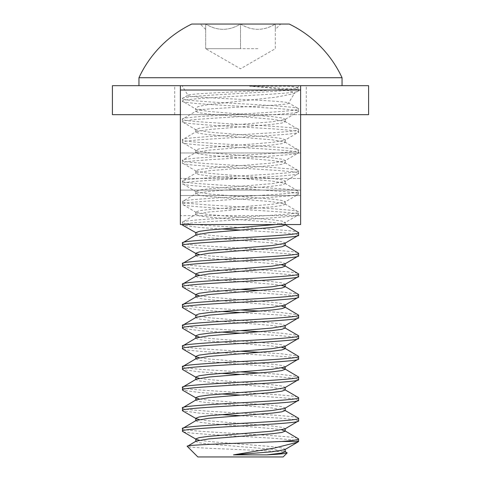 <?xml version="1.0" encoding="UTF-8"?>
<svg xmlns="http://www.w3.org/2000/svg" width="481" height="481" viewBox="0 0 481 481"><rect width="100%" height="100%" fill="white"/><g stroke="black" fill="none" stroke-linecap="round" stroke-linejoin="round"><path stroke-width="0.36" stroke-dasharray="2.4 1.8" d="M240.5 85.678L174.723 85.678L240.5 85.678M240.5 114.682L174.723 114.682L240.5 114.682M180.381 114.682L300.619 114.682L300.619 150.349L300.619 85.678L300.619 195.539L300.619 152.976L180.381 152.976L180.381 178.499L300.619 178.499L180.381 178.499L180.381 215.632L300.619 215.632L180.381 215.632L180.381 224.543L300.619 224.543L300.619 150.349L300.619 224.543L300.619 152.976L180.381 152.976L180.381 195.539L180.381 114.682L112.41 114.682L112.41 85.678L180.381 85.678L180.381 224.543L180.381 85.678L368.59 85.678L368.59 114.682L180.381 114.682L180.381 85.678M300.619 114.682L300.619 85.678M342.045 85.678L138.955 85.678L342.045 85.678M342.045 77.724L138.955 77.724M275.306 29.437L275.306 24.05L275.306 29.437L280.694 24.05L275.306 24.05C263.804 31.073 252.2 31.073 240.5 24.05C228.998 31.073 217.394 31.073 205.694 24.05C205.694 31.067 205.694 31.067 205.694 24.05C205.694 31.067 205.694 31.067 205.694 24.05C217.196 31.073 228.8 31.073 240.5 24.05L191.769 24.05M257.906 48.701L223.094 48.701L257.906 48.701M205.694 48.701L205.694 24.05L200.306 24.05L205.694 24.05L205.694 48.701L240.5 48.701L205.694 48.701L240.5 68.795L275.306 48.701L275.306 24.05L275.306 48.701M249.597 86.183L287.512 86.183C294.516 86.712 297.913 87.229 297.703 87.74C300.391 90.218 183.556 92.785 187.758 95.472C185.335 97.944 292.725 100.511 288.774 103.211C290.32 105.189 227.242 107.263 204.329 109.385L195.791 109.385L195.358 108.634L198.034 106.608L207.822 104.648L275.986 97.174L293.999 93.657L294.576 93.164C293.687 90.771 278.691 88.444 249.597 86.183C277.375 87.776 299.032 89.28 298.605 90.837L298.605 88.257C302.194 91.697 178.806 95.136 182.395 98.575C178.806 102.008 302.194 105.447 298.605 108.886C302.194 112.32 178.806 115.759 182.395 119.198C178.806 122.637 302.194 126.076 298.605 129.509C302.194 132.948 178.806 136.388 182.395 139.827C178.806 143.26 302.194 146.699 298.605 150.138C302.194 153.571 178.806 157.01 182.395 160.45C178.806 163.889 302.194 167.328 298.605 170.761C302.194 174.2 178.806 177.639 182.395 181.078C178.806 184.512 302.194 187.951 298.605 191.39C302.194 194.829 178.806 198.268 182.395 201.701C178.806 205.14 302.194 208.58 298.605 212.013C302.194 215.452 178.806 218.891 182.395 222.33C178.806 225.763 302.194 229.203 298.605 232.642M182.395 224.91C178.806 221.47 302.194 218.031 298.605 214.592C302.194 211.159 178.806 207.72 182.395 204.281C178.806 200.842 302.194 197.402 298.605 193.969C302.194 190.53 178.806 187.091 182.395 183.652C178.806 180.219 302.194 176.78 298.605 173.34C302.194 169.907 178.806 166.468 182.395 163.029C178.806 159.59 302.194 156.151 298.605 152.718C302.194 149.278 178.806 145.839 182.395 142.4C178.806 138.967 302.194 135.528 298.605 132.089C302.194 128.655 178.806 125.21 182.395 121.777C178.806 118.338 302.194 114.899 298.605 111.466L298.34 108.58L288.612 102.934L294.576 93.164M275.529 224.543L284.854 222.727L285.209 222.33L281.806 221.038L272.114 219.751L208.886 214.592L196.146 212.416L195.791 212.013L199.194 210.726L208.886 209.439L272.114 204.281L284.854 202.098L285.209 201.701L281.806 200.415L272.114 199.122L208.886 193.969L196.146 191.787L195.791 191.39L199.194 190.097L208.886 188.811L272.114 183.652L284.854 181.475L285.209 181.078L281.806 179.786L272.114 178.499L208.886 173.34L196.146 171.164L195.791 170.761L199.194 169.474L208.886 168.188L272.114 163.029L284.854 160.846L285.209 160.45L281.806 159.163L272.114 157.87L208.886 152.718L196.146 150.535L195.791 150.138L199.194 148.845L208.886 147.559L272.114 142.4L284.854 140.224L285.209 139.827L281.806 138.534L272.114 137.247L208.886 132.089L196.146 129.912L195.791 129.509L199.194 128.223L208.886 126.93L272.114 121.777L284.854 119.595L298.605 111.466C302.194 108.027 178.806 104.587 182.395 101.148L182.66 98.268L187.909 95.226L182.107 85.678L298.893 85.678L182.107 85.678M287.512 86.183C294.847 86.899 298.545 87.596 298.605 88.257L297.571 87.512L298.893 85.678M285.209 222.33L285.209 224.91L284.854 224.507L272.114 222.33L208.886 217.171L199.194 215.885L195.791 214.592L196.146 214.195L208.886 212.013L272.114 206.86L281.806 205.567L285.209 204.281L284.854 203.884L272.114 201.701L208.886 196.549L199.194 195.256L195.791 193.969L196.146 193.566L208.886 191.39L272.114 186.231L281.806 184.945L285.209 183.652L284.854 183.255L272.114 181.078L208.886 175.92L199.194 174.633L195.791 173.34L196.146 172.944L208.886 170.761L272.114 165.608L281.806 164.316L285.209 163.029L284.854 162.632L272.114 160.45L208.886 155.291L199.194 154.004L195.791 152.718L196.146 152.315L208.886 150.138L272.114 144.979L281.806 143.693L285.209 142.4L284.854 142.003L272.114 139.827L208.886 134.668L199.194 133.381L195.791 132.089L196.146 131.692L208.886 129.509L272.114 124.357L281.806 123.064L285.209 121.777L284.854 121.38L272.114 119.198L208.886 114.039L199.194 112.752L195.791 111.466L195.791 109.385L196.344 109.385L182.395 101.148C178.806 97.715 302.194 94.276 298.605 90.837L293.999 93.657M284.854 119.595L285.209 119.198L281.806 117.911L272.114 116.618L208.886 111.466L196.344 109.385L195.358 108.634M283.135 456.95L197.865 456.95M287.163 452.922C291.48 450.589 185.257 448.43 187.301 446.386M298.605 441.48C302.194 438.041 178.806 434.602 182.395 431.168M182.395 428.589C178.806 432.028 302.194 435.467 298.605 438.9M298.605 420.857L294.18 419.564L281.583 418.278L240.5 415.698M221.188 414.592L199.417 413.119L182.66 410.846M182.395 407.96C178.806 411.399 302.194 414.838 298.605 418.278M298.605 400.228L294.18 398.941L281.583 397.649L240.5 395.069M221.188 393.963L199.417 392.496L182.66 390.217M182.395 387.337C178.806 390.776 302.194 394.216 298.605 397.649M298.605 379.605L294.18 378.313L281.583 377.026L240.5 374.446M221.188 373.34L199.417 371.867L182.66 369.594M182.395 366.708L186.82 368.001L199.417 369.288L240.5 371.867M259.812 372.973L281.583 374.446L298.34 376.719M298.605 358.976C302.194 355.537 178.806 352.098 182.395 348.665M182.395 346.086L186.82 347.372L199.417 348.665L240.5 351.244M259.812 352.351L281.583 353.818L298.34 356.096M298.605 338.347L294.18 337.061L281.583 335.774L240.5 333.195M221.188 332.088L199.417 330.615L182.66 328.343M182.395 325.457L186.82 326.749L199.417 328.036L240.5 330.615M259.812 331.722L281.583 333.195L298.34 335.467M298.605 317.725L294.18 316.438L281.583 315.145L240.5 312.566M221.188 311.46L199.417 309.986L182.66 307.714M182.395 304.834L186.82 306.12L199.417 307.413L240.5 309.986M259.812 311.099L281.583 312.566L298.34 314.845M298.605 297.096C302.194 293.663 178.806 290.223 182.395 286.784M182.395 284.205L186.82 285.498L199.417 286.784L240.5 289.364M259.812 290.47L281.583 291.943L298.34 294.216M298.605 276.473C302.194 273.034 178.806 269.594 182.395 266.161M182.395 263.582C178.806 267.015 302.194 270.454 298.605 273.893M298.605 255.844C302.194 252.411 178.806 248.972 182.395 245.532M182.395 242.953C178.806 246.392 302.194 249.831 298.605 253.265M298.605 235.221L294.18 233.928L281.583 232.642L240.5 230.062M221.188 228.956L199.417 227.483L182.66 225.21M182.395 224.543L182.66 222.024L196.146 214.195M196.146 212.416L182.395 204.281L182.66 201.401L196.146 193.566M284.854 203.884L298.605 212.013L298.34 214.899L284.854 222.727M196.146 191.787L182.395 183.652L182.66 180.772L196.146 172.944M284.854 183.255L298.605 191.39L298.34 194.27L284.854 202.098M196.146 171.164L182.395 163.029L182.66 160.149L196.146 152.315M284.854 162.632L298.605 170.761L298.34 173.647L284.854 181.475M196.146 150.535L182.395 142.4L182.66 139.52L196.146 131.692M284.854 142.003L298.605 150.138L298.34 153.018L284.854 160.846M196.146 129.912L182.66 122.078L182.395 119.198L196.146 111.063L204.329 109.385M284.854 121.38L298.605 129.509L298.34 132.395L284.854 140.224M285.209 451.791L284.854 451.394L272.114 449.218L208.886 444.059L199.194 442.773L195.791 441.48L196.146 441.083M281.806 429.876L272.114 428.589L208.886 423.43L199.194 422.144L195.791 420.857L196.146 420.454M285.209 410.347L272.114 407.96L208.886 402.807L199.194 401.515L195.791 400.228L196.146 399.831M285.209 389.718L272.114 387.337L208.886 382.179L199.194 380.892L195.791 379.605L196.146 379.202M281.806 368.001L272.114 366.708L208.886 361.556L199.194 360.263L195.791 358.976L196.146 358.579M281.806 347.372L272.114 346.086L208.886 340.927L199.194 339.64L195.791 338.347L196.146 337.951M285.209 327.844L272.114 325.457L208.886 320.304L199.194 319.011L195.791 317.725L196.146 317.328M281.806 306.12L272.114 304.834L208.886 299.675L199.194 298.388L195.791 297.096L196.146 296.699M281.806 285.498L272.114 284.205L208.886 279.052L199.194 277.759L195.791 276.473L196.146 276.076M285.209 266.161L284.854 265.759L285.209 265.963M281.806 264.869L272.114 263.582L208.886 258.423L199.194 257.137L195.791 255.844L196.146 255.447M285.209 245.532L284.854 245.136L272.114 242.953L208.886 237.8L199.194 236.508L195.791 235.221L196.146 234.818M195.791 111.466L196.146 111.063M284.854 449.615L285.209 449.218L281.806 447.925L272.114 446.639L208.886 441.48L199.194 440.193M284.854 428.986L285.209 428.589L281.806 427.302L272.114 426.01L208.886 420.857L199.194 419.564M284.854 408.363L285.209 407.96L281.806 406.673L272.114 405.387L208.886 400.228L199.194 398.941M284.854 387.734L285.209 387.337L281.806 386.051L272.114 384.758L208.886 379.605L199.194 378.313M284.854 367.111L285.209 366.708L281.806 365.422L272.114 364.135L208.886 358.976L199.194 357.69M284.854 346.482L285.209 346.086L281.806 344.793L272.114 343.506L208.886 338.347L199.194 337.061M284.854 325.859L285.209 325.457L281.806 324.17L272.114 322.883L208.886 317.725L196.146 315.542L195.791 315.145M284.854 305.231L285.209 304.834L281.806 303.541L272.114 302.254L208.886 297.096L199.194 295.809M284.854 284.608L285.209 284.205L281.806 282.918L272.114 281.625L208.886 276.473L199.194 275.18M284.854 263.979L285.209 263.582L281.806 262.289L272.114 261.003L208.886 255.844L199.194 254.557M284.854 243.356L285.209 242.953L281.806 241.666L272.114 240.374L208.886 235.221L196.146 233.038M205.694 24.05L240.5 24.05L240.5 48.701L240.5 24.05C252.002 31.073 263.606 31.073 275.306 24.05L280.694 24.05M289.231 24.05L275.306 24.05M300.619 190.109L180.381 190.109L300.619 190.109M300.619 90.013L180.381 90.013M174.723 114.682L174.723 85.678M300.619 195.539L180.381 195.539L300.619 195.539M306.277 114.682L306.277 85.678M195.791 214.592L195.791 212.013M285.209 204.281L285.209 201.701M195.791 193.969L195.791 191.39M285.209 183.652L285.209 181.078M195.791 173.34L195.791 170.761M285.209 163.029L285.209 160.45M195.791 152.718L195.791 150.138M285.209 142.4L285.209 139.827M195.791 132.089L195.791 129.509M285.209 121.777L285.209 119.198M284.854 451.394L285.209 451.599M284.854 245.136L285.209 245.34M284.854 224.507L285.209 224.711M196.146 315.542L195.791 315.344M205.694 29.437L200.306 24.05"/><path stroke-width="0.72" d="M180.381 85.678L300.619 85.678L300.619 224.543L180.381 224.543L180.381 85.678L112.41 85.678L112.41 114.682L180.381 114.682M300.619 114.682L368.59 114.682L368.59 85.678L300.619 85.678M138.955 85.678L138.955 77.724L342.045 77.724A111.929 111.929 0 0 0 289.231 24.05L205.694 24.05M342.045 85.678L342.045 77.724M138.955 77.724A111.929 111.929 0 0 1 191.769 24.05L275.306 24.05M284.854 430.772L298.605 438.9C298.346 439.76 292.676 440.62 281.583 441.48L298.605 441.48L297.607 442.207L273.905 448.166L233.465 454.876L266.745 454.876C279.341 454.22 286.147 453.565 287.163 452.922L283.135 456.95L197.865 456.95L187.301 446.386L196.146 441.083L208.886 438.9L272.114 433.748L281.806 432.455L285.209 431.168L281.806 429.876M287.163 452.922L284.854 451.394M199.194 440.193L196.146 439.303L182.66 431.469L182.395 428.589C178.806 425.15 302.194 421.711 298.605 418.278L285.209 410.54L285.209 407.96M298.605 441.48L298.605 438.9M240.5 415.698L221.188 414.592M199.194 419.564L196.146 418.674L182.66 410.846L182.395 407.96C178.806 404.527 302.194 401.088 298.605 397.649L285.209 389.917L285.209 387.337M182.395 431.168C178.806 427.729 302.194 424.29 298.605 420.857L298.605 418.278M240.5 395.069L221.188 393.963M199.194 398.941L196.146 398.052L182.66 390.217L182.395 387.337C178.806 383.898 302.194 380.459 298.605 377.026L284.854 368.891L281.806 368.001M182.395 410.54C178.806 407.106 302.194 403.667 298.605 400.228L298.605 397.649M240.5 374.446L221.188 373.34M199.194 378.313L196.146 377.423L182.66 369.594L182.395 366.708C178.806 363.275 302.194 359.836 298.605 356.397L284.854 348.262L281.806 347.372M240.5 371.867L259.812 372.973M182.395 389.917C178.806 386.477 302.194 383.038 298.605 379.605L298.605 377.026M199.194 357.69L196.146 356.794L182.66 348.965L182.395 346.086C178.806 342.646 302.194 339.207 298.605 335.774L285.209 328.036L285.209 325.457M240.5 351.244L259.812 352.351M182.395 369.288C178.806 365.855 302.194 362.415 298.605 358.976L298.605 356.397M240.5 333.195L221.188 332.088M199.194 337.061L196.146 336.171L182.66 328.343L182.395 325.457C178.806 322.023 302.194 318.584 298.605 315.145L284.854 307.01L281.806 306.12M240.5 330.615L259.812 331.722M182.395 348.665C178.806 345.226 302.194 341.787 298.605 338.347L298.605 335.774M240.5 312.566L221.188 311.46M196.146 315.542L182.66 307.714L182.395 304.834C178.806 301.395 302.194 297.955 298.605 294.522L284.854 286.387L281.806 285.498M240.5 309.986L259.812 311.099M182.395 328.036C178.806 324.603 302.194 321.164 298.605 317.725L298.605 315.145M199.194 295.809L196.146 294.919L182.66 287.091L182.395 284.205C178.806 280.772 302.194 277.333 298.605 273.893L284.854 265.759L281.806 264.869M240.5 289.364L259.812 290.47M182.395 307.413C178.806 303.974 302.194 300.535 298.605 297.096L298.605 294.522M199.194 275.18L196.146 274.29L182.66 266.462L182.395 263.582C178.806 260.143 302.194 256.704 298.605 253.265L284.854 245.136M182.395 286.784C178.806 283.351 302.194 279.906 298.605 276.473L298.605 273.893M199.194 254.557L196.146 253.667L182.66 245.839L182.395 242.953C178.806 239.52 302.194 236.081 298.605 232.642L284.854 224.507M182.395 266.161C178.806 262.722 302.194 259.283 298.605 255.844L298.605 253.265M240.5 230.062L221.188 228.956M195.791 235.221L195.791 232.642L182.66 225.21L182.395 224.543M182.395 245.532C178.806 242.093 302.194 238.654 298.605 235.221L298.605 232.642M196.146 439.303L195.791 438.9L199.194 437.614L208.886 436.321L272.114 431.168L284.854 428.986L298.605 420.857M285.209 410.54L281.806 411.832L272.114 413.119L208.886 418.278L196.146 420.454L182.395 428.589M196.146 418.674L195.791 418.278L199.194 416.985L208.886 415.698L272.114 410.54L284.854 408.363L298.605 400.228M285.209 389.917L281.806 391.203L272.114 392.496L208.886 397.649L196.146 399.831L182.395 407.96M196.146 398.052L195.791 397.649L199.194 396.362L208.886 395.069L272.114 389.917L284.854 387.734L298.605 379.605M284.854 368.891L285.209 369.288L281.806 370.58L272.114 371.867L208.886 377.026L196.146 379.202L182.395 387.337M196.146 377.423L195.791 377.026L199.194 375.733L208.886 374.446L272.114 369.288L284.854 367.111L298.605 358.976M284.854 348.262L285.209 348.665L281.806 349.952L272.114 351.244L208.886 356.397L196.146 358.579L182.395 366.708M196.146 356.794L195.791 356.397L199.194 355.11L208.886 353.818L272.114 348.665L284.854 346.482L298.605 338.347M285.209 328.036L281.806 329.329L272.114 330.615L208.886 335.774L196.146 337.951L182.395 346.086M196.146 336.171L195.791 335.774L199.194 334.481L208.886 333.195L272.114 328.036L284.854 325.859L298.605 317.725M284.854 307.01L285.209 307.413L281.806 308.7L272.114 309.986L208.886 315.145L196.146 317.328L182.395 325.457M195.791 317.725L195.791 315.145L199.194 313.859L208.886 312.566L272.114 307.413L284.854 305.231L298.605 297.096M284.854 286.387L285.209 286.784L281.806 288.077L272.114 289.364L208.886 294.522L196.146 296.699L182.395 304.834M196.146 294.919L195.791 294.522L199.194 293.23L208.886 291.943L272.114 286.784L284.854 284.608L298.605 276.473M285.209 263.582L285.209 266.161L281.806 267.448L272.114 268.735L208.886 273.893L196.146 276.076L182.395 284.205M196.146 274.29L195.791 273.893L199.194 272.607L208.886 271.314L272.114 266.161L284.854 263.979L298.605 255.844M285.209 242.953L285.209 245.532L281.806 246.819L272.114 248.112L208.886 253.265L196.146 255.447L182.395 263.582M196.146 253.667L195.791 253.265L199.194 251.978L208.886 250.691L272.114 245.532L284.854 243.356L298.605 235.221M285.209 224.543L285.209 224.91L281.806 226.196L272.114 227.483L208.886 232.642L196.146 234.818L182.395 242.953M182.395 224.91L182.78 224.543M266.745 454.876L281.806 453.084L285.209 451.791L285.209 449.218M233.465 454.876L272.114 451.791L284.854 449.615L297.607 442.207M195.791 232.642L199.194 231.355L208.886 230.062L275.529 224.543M187.301 446.386C183.303 444.678 248.869 443.049 281.583 441.48M300.619 90.013L180.381 90.013M195.791 441.48L195.791 438.9M285.209 431.168L285.209 428.589M195.791 420.857L195.791 418.278M195.791 400.228L195.791 397.649M195.791 379.605L195.791 377.026M285.209 369.288L285.209 366.708M195.791 358.976L195.791 356.397M285.209 348.665L285.209 346.086M195.791 338.347L195.791 335.774M285.209 307.413L285.209 304.834M195.791 297.096L195.791 294.522M285.209 286.784L285.209 284.205M195.791 276.473L195.791 273.893M195.791 255.844L195.791 253.265"/></g></svg>
